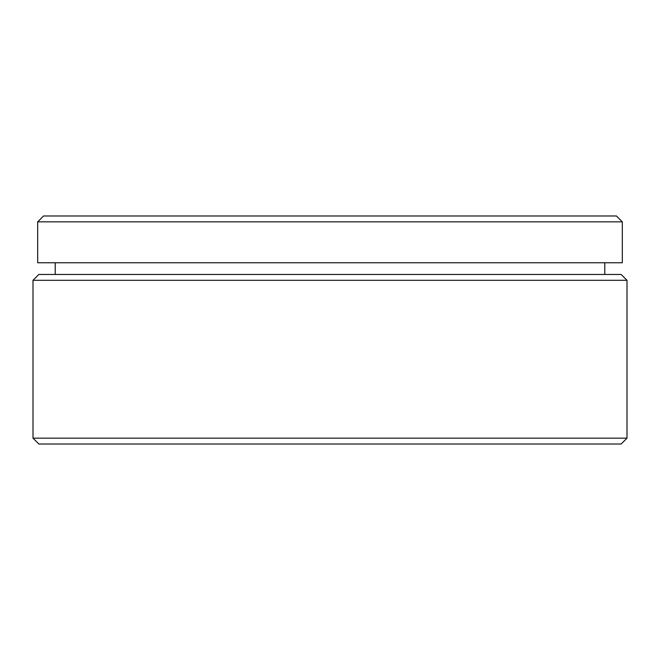 <?xml version="1.0" encoding="UTF-8"?>
<svg xmlns="http://www.w3.org/2000/svg" width="660" height="660" viewBox="0 0 660 660"><rect width="100%" height="100%" fill="white"/><g stroke="black" fill="none" stroke-linecap="round" stroke-linejoin="round"><path stroke-width="0.99" d="M33 438.157L38.849 444.007L621.151 444.007L627 438.157L627 280.302L33 280.302L33 438.157L627 438.157M33 280.302L38.849 274.461L621.151 274.461L627 280.302M604.783 274.461L604.783 262.762M55.217 274.461L55.217 262.762M37.678 262.762L622.322 262.762L622.322 221.842L37.678 221.842L37.678 262.762M37.678 221.842L43.527 215.993L616.473 215.993L622.322 221.842"/></g></svg>
